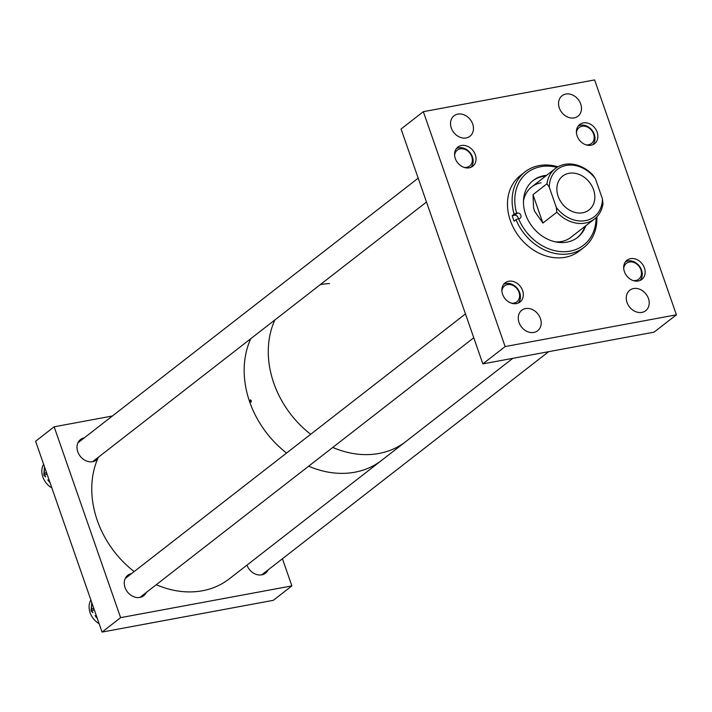 <?xml version="1.0" encoding="UTF-8"?>
<svg xmlns="http://www.w3.org/2000/svg" width="712" height="712" viewBox="0 0 712 712"><rect width="100%" height="100%" fill="white"/><g stroke="black" fill="none" stroke-linecap="round" stroke-linejoin="round"><path stroke-width="1.07" d="M633.6 288.547A12.958 10.475 52.1 0 0 629.791 290.238A12.958 10.475 52.1 0 0 628.073 304.763A12.958 10.475 52.1 0 0 641.895 312.39A12.958 10.475 52.1 0 0 645.704 310.699A12.958 10.475 52.1 0 0 647.422 296.183A12.958 10.475 52.1 0 0 633.6 288.547M525.563 308.581A12.958 10.475 52.1 0 0 521.763 310.272A12.958 10.475 52.1 0 0 520.045 324.788A12.958 10.475 52.1 0 0 533.866 332.424A12.958 10.475 52.1 0 0 537.676 330.733A12.958 10.475 52.1 0 0 539.385 316.208A12.958 10.475 52.1 0 0 525.563 308.581M583.262 122.918A12.131 9.799 52.1 0 0 579.702 124.502A12.131 9.799 52.1 0 0 578.099 138.092A12.131 9.799 52.1 0 0 591.04 145.23A12.131 9.799 52.1 0 0 594.6 143.655A12.131 9.799 52.1 0 0 596.202 130.065A12.131 9.799 52.1 0 0 583.262 122.918M565.871 94.064A12.958 10.475 52.1 0 0 562.062 95.755A12.958 10.475 52.1 0 0 560.353 110.28A12.958 10.475 52.1 0 0 574.175 117.907A12.958 10.475 52.1 0 0 577.975 116.216A12.958 10.475 52.1 0 0 579.693 101.7A12.958 10.475 52.1 0 0 565.871 94.064M461.429 145.506A12.131 9.799 52.1 0 0 457.869 147.09A12.131 9.799 52.1 0 0 456.258 160.681A12.131 9.799 52.1 0 0 469.199 167.818A12.131 9.799 52.1 0 0 472.759 166.243A12.131 9.799 52.1 0 0 474.37 152.653A12.131 9.799 52.1 0 0 461.429 145.506M457.843 114.098A12.958 10.475 52.1 0 0 454.034 115.78A12.958 10.475 52.1 0 0 452.316 130.305A12.958 10.475 52.1 0 0 466.137 137.932A12.958 10.475 52.1 0 0 469.947 136.25A12.958 10.475 52.1 0 0 471.664 121.725A12.958 10.475 52.1 0 0 457.843 114.098M508.697 281.249A12.131 9.799 52.1 0 0 505.137 282.833A12.131 9.799 52.1 0 0 503.535 296.423A12.131 9.799 52.1 0 0 516.476 303.57A12.131 9.799 52.1 0 0 520.036 301.986A12.131 9.799 52.1 0 0 521.638 288.396A12.131 9.799 52.1 0 0 508.697 281.249M630.538 258.661A12.131 9.799 52.1 0 0 626.978 260.245A12.131 9.799 52.1 0 0 625.367 273.835A12.131 9.799 52.1 0 0 638.308 280.982A12.131 9.799 52.1 0 0 641.868 279.398A12.131 9.799 52.1 0 0 643.47 265.807A12.131 9.799 52.1 0 0 630.538 258.661M482.861 363.885L654.123 332.13L676.4 314.811L505.128 346.566L423.337 111.677L401.061 128.997L482.861 363.885L505.128 346.566M676.4 314.811L594.609 79.922L423.337 111.677M532.807 180.777A36.107 29.174 -127.9 0 1 542.953 176.425A36.107 29.174 -127.9 0 1 545.677 176.06M585.798 225.749A36.107 29.174 -127.9 0 1 577.61 237.416A36.107 29.174 -127.9 0 1 567.001 242.125A36.107 29.174 -127.9 0 1 528.491 220.862A36.107 29.174 -127.9 0 1 533.27 180.412A36.107 29.174 -127.9 0 1 543.87 175.704A36.107 29.174 -127.9 0 1 546.593 175.339M602.423 198.844L595.392 178.676A30.011 24.253 52.1 0 0 566.245 165.433A30.011 24.253 52.1 0 0 549.29 187.22L556.312 207.388A30.011 24.253 52.1 0 0 585.46 220.631A30.011 24.253 52.1 0 0 602.423 198.844L602.966 203.668A31.924 25.792 -127.9 0 1 594.564 218.931L570.882 237.345A31.924 25.792 -127.9 0 1 561.501 241.51A31.924 25.792 -127.9 0 1 555.378 241.858M523.489 200.864A31.924 25.792 -127.9 0 1 531.677 186.945A31.924 25.792 -127.9 0 1 541.058 182.788M596.077 217.623A45.906 37.095 -127.9 0 1 564.224 251.71A45.906 37.095 -127.9 0 1 518.585 218.682L519.351 218.54A2.999 2.421 52.1 0 0 520.232 218.148A2.999 2.421 52.1 0 0 520.632 214.784A2.999 2.421 52.1 0 0 517.428 213.022L516.663 213.164A45.906 37.095 -127.9 0 1 540.737 166.688A45.906 37.095 -127.9 0 1 556.998 167.373M516.663 213.164L514.108 214.179A47.891 38.697 -127.9 0 1 525.118 171.823A47.891 38.697 -127.9 0 1 539.18 165.585A47.891 38.697 -127.9 0 1 557.959 166.804M596.87 216.84A47.891 38.697 -127.9 0 1 583.92 247.429A47.891 38.697 -127.9 0 1 569.849 253.668A47.891 38.697 -127.9 0 1 516.031 219.705L514.135 221.183A47.891 38.697 -127.9 0 1 512.213 215.656L514.108 214.179M583.92 247.429L579.265 251.042A47.891 38.697 -127.9 0 1 565.203 257.281A47.891 38.697 -127.9 0 1 514.135 229.095A47.891 38.697 -127.9 0 1 520.472 175.446L525.118 171.823M518.585 218.682L516.031 219.705M584.872 226.46A36.107 29.174 -127.9 0 1 577.138 237.763M512.213 215.656L514.607 215.211A2.999 2.421 -127.9 0 1 518.211 218.833M84.283 437.853A12.958 10.475 52.1 0 0 80.509 439.535A12.958 10.475 52.1 0 0 78.792 454.06A12.958 10.475 52.1 0 0 92.613 461.688A12.958 10.475 52.1 0 0 96.423 459.997A12.958 10.475 52.1 0 0 97.669 458.804M131.551 573.596A12.958 10.475 52.1 0 0 127.777 575.278A12.958 10.475 52.1 0 0 126.06 589.803A12.958 10.475 52.1 0 0 139.89 597.43A12.958 10.475 52.1 0 0 143.69 595.748A12.958 10.475 52.1 0 0 146.254 592.5M246.948 565.123A12.958 10.475 52.1 0 0 261.722 574.842A12.958 10.475 52.1 0 0 265.532 573.16A12.958 10.475 52.1 0 0 268.086 569.912M120.613 617.642L54.157 426.8L35.6 441.235L102.056 632.078L120.613 617.642L291.884 585.896L282.433 558.76M112.371 416.013L54.157 426.8M291.884 585.896L273.328 600.323L102.056 632.078M549.29 187.22L546.958 183.785A31.924 25.792 -127.9 0 1 555.36 168.522A31.924 25.792 -127.9 0 1 564.741 164.365A31.924 25.792 -127.9 0 1 593.069 175.241L595.392 178.676M568.986 173.31A21.449 17.328 52.1 0 0 562.685 176.104A21.449 17.328 52.1 0 0 559.846 200.134A21.449 17.328 52.1 0 0 582.719 212.763A21.449 17.328 52.1 0 0 589.02 209.969A21.449 17.328 52.1 0 0 591.859 185.93A21.449 17.328 52.1 0 0 568.986 173.31M594.564 218.931A31.924 25.792 -127.9 0 1 585.184 223.087A31.924 25.792 -127.9 0 1 556.855 212.212L542.9 223.07L534.837 211.624L533.591 208.055A31.924 25.792 52.1 0 0 534.837 211.624M533.591 208.055L533.003 194.643L546.958 183.785M533.003 194.643L542.9 223.07M556.855 212.212L556.312 207.388M378.926 453.464A91.786 74.164 52.1 0 0 405.885 441.511A91.786 74.164 -127.9 0 1 332.771 447.43A91.786 74.164 52.1 0 0 378.926 453.464M274.885 319.946A91.786 74.164 52.1 0 0 310.672 434.284A91.786 74.164 -127.9 0 1 273.782 383.101A91.786 74.164 -127.9 0 1 274.885 319.946M250.312 399.904L251.283 400.598L251.113 402.191L250.126 401.497L250.49 399.824M320.311 284.613A91.786 74.164 -127.9 0 1 329.442 283.572M249.672 401.853A91.786 74.164 -127.9 0 1 250.775 338.698A91.786 74.164 -127.9 0 0 286.562 453.037A91.786 74.164 -127.9 0 1 249.672 401.853M156.257 584.721A91.786 74.164 -127.9 0 0 202.413 590.755A91.786 74.164 -127.9 0 0 229.371 578.803L381.774 460.263A91.786 74.164 -127.9 0 1 308.661 466.182A91.786 74.164 -127.9 0 0 354.816 472.225A91.786 74.164 -127.9 0 0 381.774 460.263L512.836 358.323M134.159 571.576A91.786 74.164 -127.9 0 1 98.372 457.229M585.914 144.812A10.057 8.126 52.1 0 0 588.513 144.767A10.057 8.126 52.1 0 0 593.594 133.981A10.057 8.126 52.1 0 0 582.078 126.273A10.057 8.126 52.1 0 0 576.444 132.637M578.215 126.015A11.97 9.674 -127.9 0 1 580.574 125.205A11.97 9.674 -127.9 0 1 592.909 131.515A11.97 9.674 -127.9 0 1 592.767 144.723M633.182 280.555A10.057 8.126 52.1 0 0 635.789 280.51A10.057 8.126 52.1 0 0 640.862 269.723A10.057 8.126 52.1 0 0 629.346 262.016A10.057 8.126 52.1 0 0 623.712 268.38M625.492 261.758A11.97 9.674 -127.9 0 1 627.842 260.948A11.97 9.674 -127.9 0 1 640.177 267.258A11.97 9.674 -127.9 0 1 640.035 280.466M511.349 303.143A10.057 8.126 52.1 0 0 513.948 303.098A10.057 8.126 52.1 0 0 519.03 292.312A10.057 8.126 52.1 0 0 507.514 284.604A10.057 8.126 52.1 0 0 501.88 290.968M503.651 284.346A11.97 9.674 -127.9 0 1 506.009 283.536A11.97 9.674 -127.9 0 1 518.345 289.846A11.97 9.674 -127.9 0 1 518.202 303.054M464.073 167.4A10.057 8.126 52.1 0 0 466.68 167.356A10.057 8.126 52.1 0 0 471.762 156.569A10.057 8.126 52.1 0 0 460.237 148.861A10.057 8.126 52.1 0 0 454.603 155.225M456.383 148.603A11.97 9.674 -127.9 0 1 458.733 147.793A11.97 9.674 -127.9 0 1 471.068 154.103A11.97 9.674 -127.9 0 1 470.935 167.311M99.128 623.659A16.919 13.67 -127.9 0 1 90.104 612.729A16.919 13.67 -127.9 0 1 90.887 599.985M97.268 618.31A16.919 13.67 -127.9 0 1 97.179 618.221A16.919 13.67 -127.9 0 1 95.07 615.631L97.179 618.221M91.581 605.084A16.919 13.67 -127.9 0 1 91.581 604.977A16.919 13.67 -127.9 0 1 91.759 602.663L91.536 608.351A1.593 0.748 -171.2 0 0 91.35 608.627L91.35 608.627A1.593 0.748 -171.2 0 0 91.439 608.947M51.86 487.916A16.919 13.67 -127.9 0 1 42.836 476.987A16.919 13.67 -127.9 0 1 43.61 464.242M49.991 482.567A16.919 13.67 -127.9 0 1 49.911 482.478A16.919 13.67 -127.9 0 1 47.793 479.888L49.911 482.478M44.313 469.342A16.919 13.67 -127.9 0 1 44.313 469.235A16.919 13.67 -127.9 0 1 44.491 466.921L44.26 472.608A1.593 0.748 -171.2 0 0 44.082 472.884L44.082 472.884A1.593 0.748 -171.2 0 0 44.171 473.204M514.607 215.211L517.428 213.022M91.536 608.351L91.305 609.81L93.664 607.977M94.18 609.445L91.821 611.279L92.969 612.48M91.581 604.977L91.127 610.086A1.593 0.748 -171.2 0 1 91.305 609.81A1.593 1.29 52.1 0 0 91.821 611.279L92.702 612.64M44.26 472.608L44.037 474.067L46.396 472.225M46.903 473.694L44.544 475.536L45.702 476.737M44.313 469.235L43.85 474.343A1.593 0.748 -171.2 0 1 44.037 474.067A1.593 1.29 52.1 0 0 44.544 475.536L45.434 476.898M531.677 186.945L555.36 168.522M548.667 351.683L261.749 574.842M473.765 337.773L139.917 597.43M465.452 313.903L125.214 578.527M426.497 202.021L92.649 461.679M418.184 178.151L77.946 442.784M91.127 610.086A1.593 1.593 0 0 0 91.554 611.439M43.85 474.343A1.593 1.593 0 0 0 44.278 475.687"/></g></svg>
